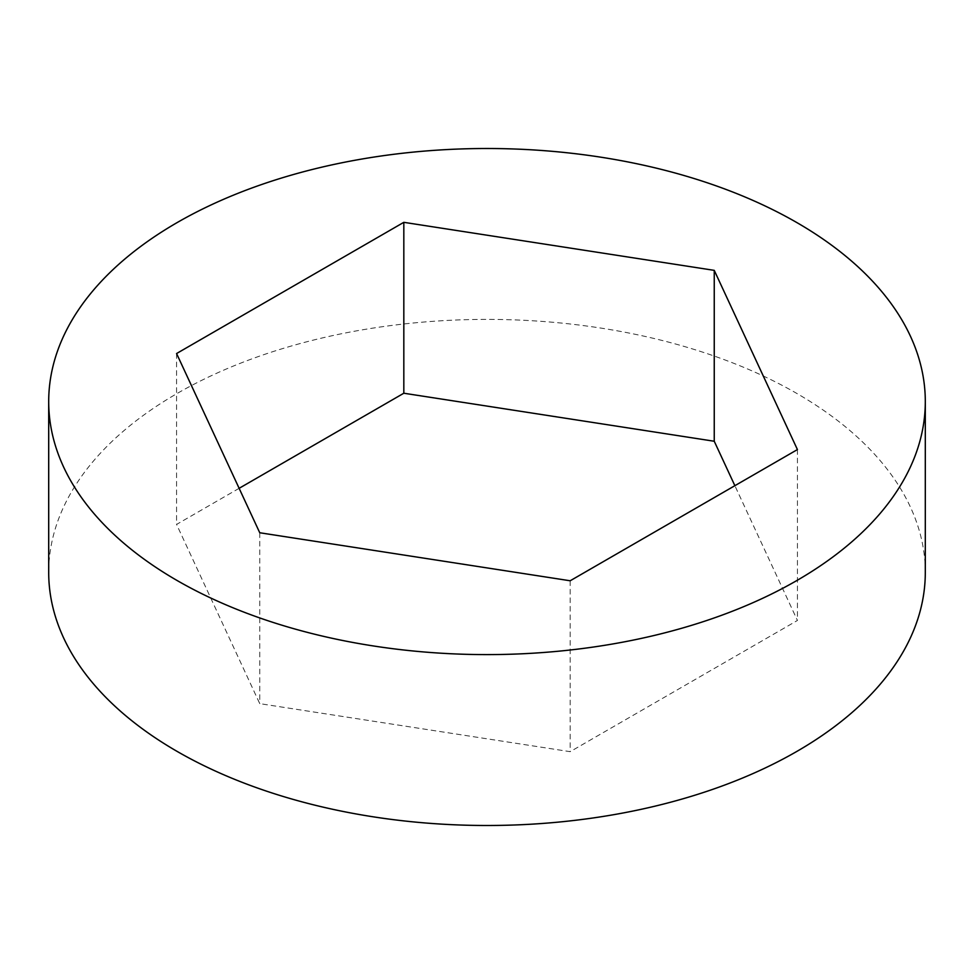 <?xml version="1.0" encoding="UTF-8"?>
<svg xmlns="http://www.w3.org/2000/svg" width="974" height="974" viewBox="0 0 974 974"><rect width="100%" height="100%" fill="white"/><g stroke="black" fill="none" stroke-linecap="round" stroke-linejoin="round"><path stroke-width="0.73" stroke-dasharray="4.87 3.65" d="M925.3 572.444A438.3 253.045 0 0 0 796.927 393.508A438.3 253.045 0 0 0 319.265 338.66A438.3 253.045 0 0 0 48.7 572.444M239.129 488.315L176.574 524.426L259.754 703.642L570.18 751.672L797.426 620.462L734.871 485.685M176.574 353.538L176.574 524.426M259.754 532.754L259.754 703.642M570.18 580.772L570.18 751.672M797.426 449.574L797.426 620.462"/><path stroke-width="1.46" d="M177.073 580.492A438.3 253.045 0 0 0 654.735 635.34A438.3 253.045 0 0 0 925.3 401.556A438.3 253.045 0 0 0 796.927 222.62A438.3 253.045 0 0 0 319.265 167.772A438.3 253.045 0 0 0 48.7 401.556A438.3 253.045 0 0 0 177.073 580.492M48.7 401.556L48.7 572.444A438.3 253.045 0 0 0 177.073 751.38A438.3 253.045 0 0 0 654.735 806.229A438.3 253.045 0 0 0 925.3 572.444L925.3 401.556M259.754 532.754L570.18 580.772L797.426 449.574L714.246 270.358L403.82 222.328L176.574 353.538L259.754 532.754M734.871 485.685L714.246 441.246L403.82 393.228L239.129 488.315M714.246 270.358L714.246 441.246M403.82 222.328L403.82 393.228"/></g></svg>
